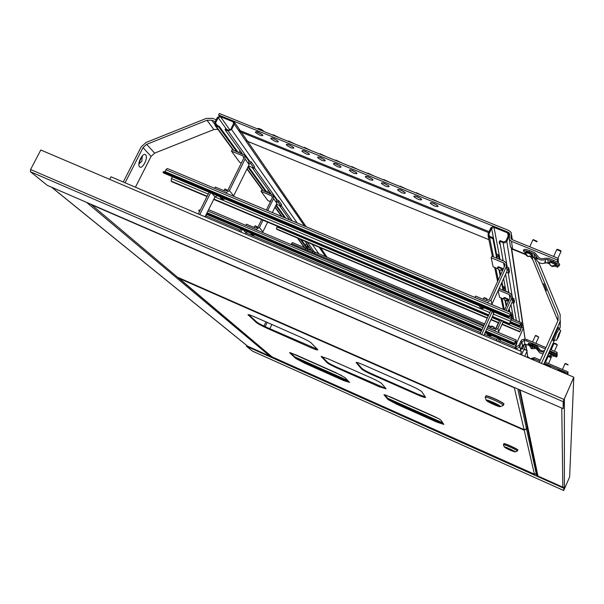 <?xml version="1.0" encoding="UTF-8"?>
<svg xmlns="http://www.w3.org/2000/svg" width="604" height="604" viewBox="0 0 604 604"><rect width="100%" height="100%" fill="white"/><g stroke="black" fill="none" stroke-linecap="round" stroke-linejoin="round"><path stroke-width="0.91" d="M564.385 488.976L569.64 476.911L573.792 377.357L564.385 398.693L564.385 488.976M517.22 388.757L85.859 202.046M563.2 408.659L563.154 401.645L573.8 377.183L563.562 400.716L563.2 408.659L85.745 202.015M85.647 201.955L47.316 185.368L30.487 171.77L30.585 169.528L40.793 150.003L573.8 377.183M271.053 356.103L270.879 357.191L536.382 475.967L537.13 474.095M537.145 474.148L536.616 475.439L563.917 487.647L563.925 489.98L569.64 476.911L563.698 490.508L563.917 487.647M270.886 356.579L246.666 345.752L246.432 346.251L252.472 351.135L563.698 490.508M290.622 352.796L341.622 375.477M385.367 394.941L438.255 418.466M536.616 475.439L536.382 475.967L563.683 488.183M246.432 346.251L270.879 357.191M296.541 358.308L348.765 381.569M388.689 399.35L443.344 423.691M295.062 357.032L347.708 380.475M387.632 398.255L442.74 422.792M271.876 324.476L269.814 328.735M267.217 322.423L265.171 326.651M265.949 321.864L263.925 326.054M543.736 283.593L546.544 290.645L543.736 283.593M558.602 334.382L560.708 330.667L558.647 336.526L556.594 340.286L558.602 334.382M559.296 329.361L560.165 327.413L560.353 320.883M557.877 320.815L532.743 259.569L530.584 256.836M541.433 363.389L560.074 321.585L560.18 314.684L538.609 262.257M539.289 362.476L557.93 320.686L558.013 315.522L534.253 257.697M525.79 254.677L511.716 248.939M488.893 239.645L246.19 140.77M217.908 129.294L213.846 129.543L154.654 153.129L151.106 156.368L135.432 187.202M216.209 119.781L212.683 118.354L206.341 118.407L146.032 142.484L141.2 146.878L123.269 182.023M215.266 121.653L211.74 120.219L206.983 120.264L146.651 144.341L143.027 147.633L125.096 182.801M488.613 232.653L239.916 131.657M543.706 364.355L554.48 340.173M527.232 427.202L526.499 428.855L524.151 429.678L177.395 277.161L90.894 204.243M514.631 387.655L515.212 387.911M487.805 400.965L487.851 400.822C488.5 400.21 498.874 404.899 498.927 405.835L498.874 405.971C498.187 406.56 487.934 401.924 487.805 400.965L487.851 400.822C488.5 400.21 498.874 404.899 498.927 405.835L498.874 405.971C498.187 406.56 487.934 401.924 487.805 400.965M500.437 406.492L500.195 406.703C498.481 406.99 486.446 401.456 486.303 400.309L486.288 400.21C486.144 398.927 500.339 405.224 500.437 406.492M500.429 406.613L503.313 405.397C503.268 403.88 486.326 396.216 485.284 397.243L485.299 397.643M503.313 405.405L503.842 404.219C503.804 402.687 486.862 395.031 485.812 396.065L485.722 396.269M485.707 396.043L485.805 395.869C486.862 394.827 503.955 402.551 503.993 404.091L503.932 404.295M485.691 396.345L485.737 396.028C486.794 394.986 503.887 402.709 503.917 404.25L503.713 404.506M497.069 405.148L489.648 401.645L497.069 405.148M290.328 352.713L295.99 357.885L305.141 362.77L349.278 382.09M384.597 394.729L388.259 398.98L397.107 403.744L443.547 423.993M356.745 362.445L361.788 368.289C363.246 369.603 366.688 371.483 372.109 373.944L417.855 394.163L425.231 396.836M321.834 356.473L327.3 362.038C328.803 363.283 332.064 365.05 337.092 367.33L385.76 388.47M248.72 314.692L256.458 321.766C258.353 323.253 261.925 325.186 267.179 327.572L317.364 349.301M349.61 382.43L344.793 377.485L335.492 372.487L295.62 354.752L289.58 352.653L295.726 358.429L304.884 363.314L343.442 380.497L349.61 382.43M443.827 424.408L441.079 420.324C440.074 419.35 437.092 417.726 432.117 415.461L390.758 397.07L383.963 394.699L388.002 399.538L396.851 404.295L436.79 422.098L443.827 424.408M425.488 397.213L421.819 391.777C420.573 390.516 417.077 388.583 411.332 385.971L363.729 364.982C359.372 363.095 356.836 362.257 356.103 362.46L361.486 368.931C362.951 370.237 366.394 372.124 371.815 374.586L417.553 394.805C422.007 396.737 424.65 397.628 425.488 397.47L425.488 397.213M386.054 388.817L381.69 383.578C380.361 382.37 377.047 380.565 371.747 378.157L327.949 358.761L321.139 356.458L327.021 362.634C328.523 363.872 331.785 365.639 336.813 367.919L379.025 386.658L386.054 388.817M317.598 349.535L311.219 342.981C309.49 341.524 305.851 339.531 300.286 337.009L254.646 316.881C250.751 315.19 248.531 314.465 247.995 314.692L256.156 322.385C258.051 323.872 261.63 325.805 266.885 328.191L310.811 347.61C314.805 349.346 317.123 350.124 317.757 349.927L317.598 349.535M536.76 472.343L536.216 473.581L534.464 474.208L271.928 356.79L178.006 277.432M177.757 277.327L178.24 277.931M524.755 429.837L526.363 429.089M536.216 473.581L526.567 429.18L527.3 427.534M505.435 447.526L513.989 451.407L505.435 447.526M515.189 451.86L515.061 451.958C510.939 450.72 507.337 449.074 504.272 447.005L504.272 446.96C504.151 446.182 515.189 451.128 515.189 451.86M515.189 451.905L517.401 451.022C517.454 450.139 504.106 444.083 503.464 444.695L503.472 444.884M517.764 450.206L517.809 450.108C517.862 449.217 504.514 443.162 503.872 443.781L503.827 443.887M503.804 443.94L503.864 443.638C504.514 443.011 517.975 449.119 517.922 450.01L517.877 450.116M503.864 443.638L503.811 443.759C504.461 443.132 517.922 449.24 517.87 450.131L517.741 450.259M512.577 450.773L506.877 448.085L512.577 450.773M236.557 151.476L218.927 127.187L215.001 125.322L214.737 122.703L217.44 117.327L220.883 115.953L233.129 120.906L234.035 121.57L234.276 124.152L231.581 129.543L228.123 130.925L225.058 129.679L225.443 128.909L228.508 130.154L230.811 129.233L233.514 123.835L233.348 122.114L232.744 121.676L220.498 116.723L218.203 117.637L215.5 123.012L215.681 124.756L219.312 126.417L237.833 151.997M312.593 251.823L305.012 241.245M289.641 219.796L279.342 205.42M271.053 193.854L252.162 167.504M242.393 153.869L225.058 129.679M308.236 249.263L301.298 239.675M285.715 218.15L276.111 204.884M266.877 192.117L248.259 166.402M218.927 127.187L219.312 126.417M307.972 249.86L300.256 239.237M284.62 217.689L275.794 205.534M265.707 191.634L247.912 167.112M496.73 258.202L492.894 238.656L489.504 237.274L488.153 236.073L488.092 233.778L490.878 227.761L493.196 226.394L508.002 232.102L509.406 233.386L509.429 235.605L506.65 241.645L504.634 242.982L499.697 241.419L500.074 240.596L503.479 241.985L505.941 241.026L508.576 235.258L508.56 233.778L507.624 232.925L494.034 227.421L491.581 228.372L488.938 234.118L488.976 235.651L489.882 236.451L493.272 237.833L497.281 258.429M513.649 319.441L510.999 304.62M508.87 292.714L505.578 274.314M503.17 260.845L499.697 241.419M500.316 244.899L499.334 243.057M506.477 305.669L505.525 300.784M503.525 290.494L501.932 282.325M500.52 275.054L499.614 270.396M492.894 238.656L493.272 237.833M506.167 306.341L505.027 300.505M503.019 290.29L501.599 283.049M500.18 275.794L499.063 270.094M439.199 202.34L432.653 199.32M422.785 195.711L416.269 192.676M406.469 189.112L399.984 186.085M390.252 182.559L383.797 179.524M374.14 176.043L367.708 173.008M358.119 169.573L351.717 166.53M342.196 163.14L335.824 160.09M326.371 156.746L320.022 153.695M310.645 150.381L304.318 147.331M295.009 144.069L288.727 140.989L288.327 141.366M279.463 137.787L273.189 134.722M264.016 131.544L263.94 131.385C261.811 129.475 259.758 128.501 257.78 128.463L257.765 128.478M219.199 115.877L218.595 115.024L219.365 113.492L509.096 230.592L511.256 232.578L511.014 238.55L512.23 239.667L558.224 258.323L557.477 259.992L557.522 262.347M218.595 115.024L508.341 232.238L509.557 233.355L509.331 239.35L511.475 241.321L557.477 259.992M238.852 130.109L489.066 231.664M510.123 244.597L510.478 246.938L512.577 248.863L525.54 254.141M531.452 256.549L535.688 258.278M536.118 258.452L537.651 259.078M544.529 261.879L545.472 262.264M546.507 262.687L549.459 263.888M555.386 266.304L557.62 267.21L557.59 265.594M558.232 265.858L557.62 267.21M558.224 258.323L558.307 262.883M529.112 358.134L529.331 357.651L529.414 358.263M527.783 356.994L529.331 357.651M238.98 152.465L239.947 150.456M240.437 153.061L240.966 151.883M205.035 216.828L214.964 196.874L217.402 195.643M199.773 214.586L210.63 192.797M198.316 213.967L209.18 192.185M241.351 163.05L239.743 162.385L231.46 151.143L232.193 149.679L244.703 155.22L245.096 159.041L229.422 190.645L225.526 192.918M231.46 151.143L242.687 155.757L243.412 156.277L243.631 158.444L227.965 190.034L225.103 191.166L215.326 187.066L214.677 188.373M245.028 155.666L248.742 160.868L249.127 164.65L233.461 196.247M248.735 160.868L251.181 161.872L254.692 166.817L253.982 168.252L248.471 165.979M249.52 162.929L250.456 163.322L253.982 168.252M250.456 163.322L251.181 161.872M509.806 315.522L511.392 316.262L511.754 315.477L512.033 317.009L509.61 324.114L492.283 316.813M510.161 314.729L511.754 315.477M511.392 316.262L511.679 317.795L509.61 324.114M508.666 316.655L508.425 317.991L510.871 313.506L511.18 315.099L511.218 312.683L508.772 317.175L508.666 316.655L163.374 171.581L163.005 172.314L163.941 173.121M511.15 312.698L167.316 168.516L165.881 169.747L164.605 172.095M508.304 317.455L163.005 172.314M511.18 315.099L510.176 314.699M172.404 176.723L171.453 178.603L171.159 181.072L171.778 181.728L206.991 196.572M488.598 315.258L213.703 199.403M225.081 188.992L227.557 190.343M227.67 190.487L224.718 189.203M221.623 198.882L221.872 199.199L223.072 198.021M222.604 197.825L221.207 198.799M255.205 225.798L257.47 226.998M257.561 227.308L254.903 225.994M252.072 234.865L253.363 234.246M252.94 234.065L251.702 234.737M484.295 297.598L486.952 298.859M486.945 299.214L484.046 297.9M482.422 308.606L484.551 307.957M480.814 308.108L481.29 308.35L483.019 307.308M482.558 307.119L480.497 307.98M491.739 326.001L494.117 327.126M494.132 327.443L491.52 326.266M488.598 335.552L490.463 335.009M490.055 334.835L488.319 335.439M267.413 192.344L268.395 190.147M268.795 192.918L269.339 191.46M496.518 254.511L496.699 254.125L498.277 254.775L499.063 259.161M497.084 257.395L498.277 254.775M502.739 286.462L504.34 286.704L504.695 290.977M503.253 289.097L504.34 286.704M270.426 201.706L267.934 200.664L261.049 191.317L261.706 189.973L273.174 195.107L273.552 198.618L267.685 210.592M261.049 191.317L271.996 196.073L272.208 198.067L266.349 210.033M262.997 220.173L259.388 227.542L255.764 229.603M261.653 219.607L258.044 226.976L255.439 228.002L246.485 224.205L245.888 225.42M273.469 195.522L276.526 199.803L276.896 203.276L272.366 212.555M267.67 222.144L262.544 232.48M276.489 199.75L278.723 200.679L281.653 204.801L281.011 206.123L276.443 204.212M277.244 201.668L278.074 202.008L281.011 206.123M278.074 202.008L278.723 200.679M497.915 268.78L493.106 266.794L491.195 257.78L491.905 256.224L504.295 261.305L506.303 263.125L506.371 266.432L491.014 300.105L486.907 302.491M491.195 257.78L503.585 262.868L504.71 263.895L504.755 265.768L489.399 299.433L486.363 300.603L475.559 296.081L474.925 297.47M506.68 265.352L507.134 270.894L491.784 304.537M506.967 267.013L508.832 267.783L509.482 271.732L508.787 273.257L506.492 272.313M502.415 268.41L498.542 266.817M502.513 270.675L502.098 270.501L502.241 271.272M507.466 269.059L508.13 269.331L508.787 273.257M508.13 269.331L508.832 267.783M499.07 288.644L509.897 293.144L511.709 294.812L511.777 297.825L506.024 310.509M498.406 290.056L509.248 294.571L510.274 295.507L510.312 297.213L504.559 309.89M501.426 320.664L497.885 328.47L494.087 330.622M499.953 320.044L496.413 327.851L493.664 328.908L487.889 326.47M512.343 298.519L512.411 301.502L507.964 311.317M484.204 324.907L483.268 326.039M503.359 321.479L498.323 332.419M512.245 297.915L513.936 298.625L514.48 301.887L513.845 303.276L511.958 302.491M498.149 290.622L499.568 297.319L503.902 299.123M508.085 299.033L504.589 297.546M508.56 301.071L507.956 300.815M512.705 299.788L513.302 300.029L513.845 303.276M513.302 300.029L513.936 298.625M270.917 200.709L270.449 200.838M271.158 200.218L270.69 200.286M503.238 269.09L499.387 267.013L497.817 266.976M502.981 269.656L499.131 267.58L497.583 267.647M498.61 269.716L499.704 270.396L502.445 269.595M502.777 269.694L499.5 270.199L498.081 269.082M503.019 259.999L502.392 260.06M508.689 300.354L508.885 299.916L505.337 297.772L503.895 297.674M504.665 300.211L505.812 300.89L508.651 300.43L505.103 298.285L503.676 298.27M505.133 300.573L508.123 300.09M508.409 300.18L505.435 300.626L504.181 299.652M508.621 291.339L508.047 291.37M480.104 333.899L490.735 310.554M481.728 334.586L492.358 311.234M483.796 335.469L493.513 314.103L493.8 311.845M496.345 340.807L497.598 338.044M497.817 341.434L499.07 338.67M499.508 342.158L500.391 339.229M245.239 233.937L247.232 231.634M240.89 232.087L242.166 229.482M239.554 231.521L240.837 228.916M515.031 342.408L516.337 343.012L516.654 342.294L516.888 343.563L514.925 348.719M515.65 341.841L516.654 342.294M516.337 343.012L516.571 344.272L514.804 348.667M513.928 343.721L513.702 344.884L515.907 340.747L516.156 342.06L516.224 340.007L514.019 344.144L485.533 331.656M481.841 330.094L206.802 213.265M200.09 210.411L199.048 209.973L198.716 210.645L199.463 211.309M513.596 344.446L485.201 332.381M481.516 330.811L206.47 213.944M199.75 211.09L198.716 210.645M516.156 342.06L515.34 341.721M206.5 214.329L205.39 216.979M520.437 354.435L521.607 351.558L110.962 176.791L109.649 179.35M520.338 354.397L521.607 351.558M519.281 325.964L519.07 327.051L521.056 323.344L521.592 326.756L519.855 331.928L521.879 326.107L521.343 322.672L519.357 326.379L510.07 322.091M518.987 326.621L509.874 322.785M520.203 324.982L521.169 325.095L520.467 324.386M277.183 226.153L276.481 228.871L276.858 229.361L487.269 318.172M519.855 331.928L502.03 324.408M498.625 322.974L490.954 319.735M513.543 318.874L511.769 318.127M513.249 317.198L511.966 316.662M508.296 311.46L508.817 310.305L509.096 311.8M512.743 314.367L512.32 314.473M311.354 250.094L307.723 248.561M309.912 248.085L307.187 246.749L307.285 244.416M305.548 245.556L306.454 243.253M524.302 344.295L522.671 349.074L524.438 344.265M484.627 323.971L292.464 242.589L291.037 244.56M522.671 349.074L521.433 348.546M498.353 322.853L495.71 328.697M521.569 327.255L523.411 328.032L516.752 342.823M523.019 345.02L520.323 351.015M523.411 328.032L525.065 339.146M516.284 347.013L516.073 345.918M553.785 355.847L556.631 357.055L556.526 353.65L557.107 352.343L550.335 349.474M545.925 347.61L527.05 339.629L526.469 340.928L545.344 348.908M556.526 353.65L549.753 350.781M515.688 346.779L518.594 345.73L521.705 339.893L524.861 339.093L524.28 340.384L521.894 341.902L519.078 347.451L516.979 348.417L515.121 348.078M556.631 357.055L557.205 355.764L557.107 352.343M524.861 339.093L527.05 339.629M520.036 350.894L522.513 345.737L524.868 344.257L528.779 345.246M536.571 348.546L538.013 349.157M540.414 350.177L542.014 350.856M524.868 344.257L524.28 340.384L526.469 340.928M516.178 346.99L515.756 349.067M549.036 352.381L551.097 353.257C553.944 354.518 555.514 355.492 555.816 356.194L553.883 355.643M551.097 353.257L551.535 352.283C554.374 353.544 555.944 354.518 556.246 355.22L556.193 355.348M551.535 352.283L549.474 351.407M544.008 351.906C541.312 352.26 539.304 351.279 537.99 348.969L536.405 347.028L532.449 345.352L532.887 344.386L528.379 343.397M529.497 345.714L528.002 344.227L532.449 345.352M543.102 353.929L539.833 352.872L536.616 348.984L534.978 348.289M544.574 350.63C542.128 351.362 540.263 350.652 538.972 348.5L536.843 346.054L532.887 344.386M524.506 349.12L527.194 350.63M524.733 356.269L527.224 350.705L524.03 349.331M535.891 335.431L538.662 336.979M535.876 343.359L538.7 337.062L535.393 335.658M535.121 348.131L535.348 347.625L532.947 345.941L529.761 345.141M535.069 348.221L532.683 346.53L529.542 345.828M529.534 345.647L529.799 345.058M532.841 346.855L531.83 348.712L532.841 346.855L532.32 346.613L531.248 348.44M554.449 343.261L556.125 343.752L557.243 344.808M554.457 351.218L557.281 344.892L553.951 343.487M553.717 355.998L553.944 355.499L551.92 353.997L548.809 352.902M553.611 356.118L551.663 354.586L548.545 353.483M550.153 356.186L550.403 356.594L551.799 354.91L551.286 354.661L549.663 356.201M551.799 354.91L550.991 355.137M524.34 344.567L525.978 345.262L524.197 349.233M526.899 351.43L527.564 355.922L526.982 357.228M525.978 345.262L526.673 349.912M531.739 359.259L533.793 358.731L539.817 361.29M530.516 358.731L534.321 357.545L540.346 360.112M544.234 363.178L567.473 373.076L567.45 374.48M544.755 361.992L567.994 371.883L567.473 373.076M567.956 374.691L567.994 371.883M562.603 372.411L562.89 371.762L567.148 374.344M562.89 371.762L559.266 370.214L557.084 370.056M543.962 363.782L549.504 366.054L551.105 367.511M548.568 356.284L551.105 357.704M548.53 363.6L551.127 357.764L548.115 356.488M568.07 364.967L565.034 363.676M565.057 363.631L562.445 369.52M565.472 363.495L567.896 364.544M549.3 263.404L548.1 262.914L547.941 259.524L553.068 261.615C556.737 263.208 558.76 264.59 559.138 265.752L558.896 266.13L556.601 265.194M553.068 261.615L553.626 260.369C557.296 261.962 559.319 263.344 559.697 264.514L559.138 265.768M553.626 260.369L548.5 258.286L544.755 258.323C541.501 259.358 539.04 258.459 537.371 255.62L534.676 252.668L529.58 250.6C526.597 249.444 524.71 249.105 523.925 249.58L523.804 249.845M547.941 259.524L545.321 259.554C541.26 260.845 538.179 259.728 536.088 256.194L534.117 253.907L529.021 251.838L529.58 250.6M525.329 253.212L523.358 250.811C524.144 250.335 526.031 250.675 529.021 251.838M548.1 262.914L545.51 262.936C541.486 264.22 538.443 263.11 536.367 259.607L534.412 257.342L531.905 256.315M532.834 239.984L529.753 246.772M537.047 241.849L532.879 239.886M525.578 252.057L525.246 252.797M532.751 255.235L532.819 255.084C530.886 253.046 528.5 251.981 525.654 251.898M532.041 256.028L527.896 256.519L526.084 255.122L525.291 253.008L527.904 256.338L532.479 255.832L528.915 253.333L525.314 252.638M533.445 239.75L536.843 241.17M557.424 249.309L560.542 250.479L560.935 251.196M557.96 258.218L561.018 251.4L556.729 249.663M556.443 265.549L556.276 264.084C553.543 262.234 551.301 261.419 549.557 261.638L549.481 261.804M550.652 265.564L552.449 266.538L556.261 265.783L555.937 264.839L550.931 262.43L549.179 262.71M551.316 266.07L552.003 266.334L555.318 265.058M555.869 265.194L551.656 266.032L549.957 264.809M499.78 241.872L499.198 242.295M562.83 487.164L561.773 408.04M537.96 476.035L520.074 389.995M51.793 187.3L247.632 346.183M86.599 202.385L269.905 356.141M563.977 399.463L30.585 169.528M563.154 401.645L30.487 171.77M535.567 474.231L536.828 474.789M252.472 351.135L563.698 490.501M302.596 361.592L346.115 380.981M394.503 402.536L439.584 422.619M560.671 330.63L559.01 329.104L556.578 333.37L554.2 340.029L556.594 340.286M558.602 328.38L558.708 327.7C558.813 325.375 552.622 339.274 552.849 340.837L553.657 340.105M142.159 156.761L141.88 161.253L139.441 163.39M139.154 163.223L139.471 163.661C138.422 163.91 141.932 155.507 142.438 156.557L141.834 156.67M145.647 154.911C143.012 151.619 136.617 164.167 139.6 166.787C142.272 169.943 148.554 157.584 145.647 154.911M151.106 156.368L143.027 147.633M560.165 327.413L560.074 321.585M558.119 320.233L558.013 315.522M532.743 259.569L532.501 256.979M214.465 123.948L211.74 120.219M213.846 129.543L206.983 120.264M154.654 153.129L146.651 144.341M524.076 429.64L514.351 387.798L91.43 204.726L177.425 277.168L524.076 429.64M526.499 428.855L517.839 389.029M534.419 474.185L524.204 430.222L178.641 278.187L271.959 356.798L534.419 474.185M311.105 346.983L310.811 347.61M267.179 327.572L266.885 328.191M256.458 321.766L256.156 322.385M248.554 314.661L248.289 315.212M379.304 386.062L379.025 386.658M337.092 367.33L336.813 367.919M327.3 362.038L327.021 362.634M321.471 356.42L321.283 356.821M417.855 394.163L417.553 394.805M372.109 373.944L371.815 374.586M361.788 368.289L361.486 368.931M356.39 362.408L356.201 362.823M437.047 421.532L436.79 422.098M397.107 403.744L396.851 404.295M388.259 398.98L388.002 399.538M343.699 379.946L343.442 380.497M305.141 362.77L304.884 363.314M295.99 357.885L295.726 358.429M314.911 252.804L307.398 242.249M292.155 220.853L281.275 205.571M277.402 200.128L254.276 167.655M249.731 161.276L228.123 130.925M233.695 123.05L232.744 121.676M229.95 130.087L220.498 116.723M226.56 129.362L218.203 117.637M217.41 125.64L215.5 123.012M305.662 248.886L297.885 238.233M282.113 216.64L275.077 207.006M263.042 190.524L247.112 168.72M233.65 150.275L215.87 125.942M325.556 256.594L319.063 247.172M304.484 226.017L234.276 124.152M318.874 253.771L312.208 244.28M297.236 222.982L231.581 129.543M516.329 320.565L513.355 303.072M512.494 298.021L508.243 273.031M507.239 267.127L503.102 242.808M508.138 236.232L507.624 232.925M509.889 312.132L509.217 308.538M508.039 302.226L507.783 300.883M506.039 291.543L503.615 278.625M500.052 259.561L494.034 227.421M506.56 305.481L505.661 300.837M502.83 286.266L502.022 282.121M500.61 274.85L499.757 270.456M496.616 254.299L491.581 228.372M489.346 236.119L488.938 234.118M504.348 309.807L502 298.331M500.104 289.074L499.719 287.187M498.247 280.022L495.771 267.897M493.513 256.881L489.504 237.274M527.654 357.515L527.458 356.164M525.812 345.194L525.691 344.348M523.238 327.957L511.294 248.04M519.621 321.947L506.794 241.373M436.7 204.915L432.305 202.853M434.593 206.009C439.538 207.217 439.244 206.304 433.702 203.261C428.764 202.061 429.066 202.974 434.593 206.009M420.278 198.278L415.914 196.217M418.247 199.38C423.117 200.566 422.785 199.645 417.236 196.602C412.373 195.424 412.706 196.353 418.247 199.38M403.963 191.679L399.629 189.611M401.992 192.797C406.802 193.959 406.432 193.023 400.882 189.981C396.081 188.833 396.451 189.769 401.992 192.797M387.738 185.126L383.434 183.057M385.843 186.251C390.584 187.391 390.176 186.44 384.62 183.397C379.893 182.272 380.301 183.223 385.843 186.251M371.619 178.61L367.345 176.534M369.791 179.75C374.465 180.86 374.019 179.901 368.463 176.859C363.797 175.756 364.242 176.723 369.791 179.75M355.597 172.132L351.354 170.056M353.831 173.28C358.444 174.375 357.968 173.401 352.404 170.358C347.806 169.286 348.281 170.26 353.831 173.28M339.667 165.692L335.462 163.616M337.976 166.855C342.521 167.92 342.007 166.938 336.443 163.903C331.913 162.846 332.419 163.835 337.976 166.855M323.842 159.29L319.659 157.214M322.211 160.468C326.688 161.51 326.145 160.513 320.573 157.478C316.111 156.451 316.655 157.448 322.211 160.468M308.108 152.933L303.955 150.849M306.545 154.118C310.962 155.137 310.381 154.133 304.809 151.098C300.407 150.094 300.981 151.098 306.545 154.118M292.472 146.613L288.342 144.53M290.969 147.806C295.326 148.803 294.714 147.784 289.135 144.749C284.794 143.767 285.405 144.786 290.969 147.806M276.926 140.324L272.827 138.248M275.492 141.54C279.78 142.506 279.139 141.479 273.552 138.444C269.278 137.486 269.92 138.52 275.492 141.54M261.472 134.08L257.41 131.997M260.098 135.304C264.333 136.255 263.654 135.213 258.067 132.178C253.854 131.242 254.533 132.284 260.098 135.304M511.475 241.321L512.577 248.863M510.984 236.625L511.339 239.041M511.286 235.968L511.792 239.433M240.588 152.646L241.087 153.325M214.964 196.874L211.921 193.333M229.422 190.645L233.673 195.877M245.096 159.041L249.127 164.65M242.687 155.757L243.857 157.38M511.429 315.341L511.067 316.126M510.259 314.239L165.881 169.747M509.353 316.232L164.952 171.581M508.394 317.938L163.646 173.001M511.679 317.795L509.232 316.768M511.195 319.259L493.823 311.951M490.697 310.637L484.453 308.017M479.063 305.745L225.013 198.935L223.827 199.426L221.759 199.199M219.811 196.745L217.085 195.605M209.135 192.261L172.367 176.798M510.312 321.222L493.498 314.14M489.806 312.593L214.941 196.904M208.229 194.08L171.453 178.603M509.519 323.646L492.441 316.451M488.757 314.903L213.869 199.063M207.157 196.24L171.159 181.072M268.991 192.163L269.852 193.356M259.388 227.542L262.914 231.883M273.552 198.618L276.896 203.276M271.332 195.59L272.404 197.093M491.014 300.105L491.996 304.144M506.371 266.432L507.134 270.894M504.778 264.031L504.944 264.99M503.585 262.868L504.287 266.794M497.885 328.47L498.685 331.792M511.777 297.825L512.411 301.502M510.335 295.628L510.486 296.504M509.248 294.571L509.889 298.149M492.864 311.453L493.513 314.103M499.591 338.889L500.082 340.89L515.325 347.368M245.82 232.751L243.495 230.048M516.367 342.174L516.043 342.891M516.178 340.022L487.292 327.776M483.608 326.213L208.607 209.641L483.615 326.19M515.355 341.456L486.62 329.263M482.928 327.7L207.919 211.03M514.54 343.268L485.797 331.067M482.113 329.497L207.081 212.714M513.679 344.846L485.065 332.683L513.702 344.884M481.373 331.113L206.326 214.224M516.571 344.272L514.57 343.427M516.133 345.579L513.936 344.65M496.926 339.539L484.37 334.201M480.686 332.63L245.82 232.736M240.143 230.32L205.805 215.719M521.29 322.687L511.588 318.61M520.565 323.963L511.007 319.946M519.825 325.601L510.274 321.577M519.047 327.006L509.927 323.17M521.592 326.756L519.75 325.979M521.192 327.957L519.07 327.051M520.459 329.573L503.026 322.219M499.621 320.784L491.943 317.545M488.259 315.99L276.843 226.855M519.795 331.558L502.166 324.114M498.761 322.679L491.082 319.441M487.398 317.885L276.481 228.871M306.991 245.028L308.87 247.64M495.718 328.674L494.064 327.972M491.135 326.734L488.311 325.533M483.706 325.08L291.483 243.638M523.925 345.39L523.026 345.005M523.245 346.907L522.347 346.522M522.619 348.75L521.546 348.297M522.513 345.737L521.894 341.902L520.572 341.343M520.572 350.071L519.916 346.288L518.594 345.73M536.616 348.984L536.405 347.028M537.99 350.418L537.786 348.47M533.981 360.211L533.793 358.731M545.608 365.163L545.895 364.522M534.412 257.342L534.117 253.907M545.51 262.936L545.321 259.554M536.178 259.139L535.891 255.719M537.5 475.831L519.304 389.656M51.604 187.225L247.512 346.13M532.637 259.327L532.418 256.949M554.253 340.165L553.694 340.097M486.288 400.21L485.186 397.356M485.812 396.065L485.284 397.243M504.272 446.96L503.419 444.748M503.872 443.781L503.464 444.695M304.461 247.663L297.425 238.044M281.623 216.436L274.941 207.293M262.529 190.313L246.961 169.029M233.084 150.049L215.001 125.322M327.119 257.259L320.664 247.851M306.175 226.727L234.261 121.895M508.719 234.805L508.56 233.778M503.381 309.399L500.995 297.915M497.583 281.487L494.668 267.436M492.381 256.413L488.153 236.073M527.873 357.606L526.945 351.332M526.741 349.958L525.903 344.371M525.133 339.161L511.626 248.327M437.221 205.194L431.747 202.627M420.799 198.557L415.348 195.983M404.491 191.974L399.048 189.377M388.274 185.42L382.853 182.816M372.162 178.912L366.756 176.292M356.149 172.442L350.75 169.807M340.226 166.017L334.85 163.367M324.408 159.63L319.04 156.957M308.682 153.273L303.321 150.592M293.053 146.961L287.708 144.265M277.523 140.687L272.178 137.976M262.076 134.45L256.413 131.778L257.191 131.438M511.596 234.964L512.275 239.69M509.557 233.355L509.761 234.692M509.331 239.35L510.478 246.938M257.78 128.463L257.364 128.848M273.204 134.707L272.797 135.092M304.348 147.308L303.948 147.678M320.052 153.658L319.659 154.028M335.862 160.052L335.477 160.422M351.762 166.485L351.377 166.847M511.211 312.683L167.316 168.516M508.425 317.991L163.767 173.091M219.796 196.647L221.306 198.95M224.718 189.12L223.941 190.675M257.629 227.278L257.402 227.746M252.223 235.107L255.024 234.948M250.479 233.016L251.808 234.881M254.888 225.911L254.133 227.451M487.134 299.184L486.469 300.649M481.071 308.304L482.203 308.599M479.04 305.639L480.58 308.032M483.97 297.681L483.238 299.297M494.321 327.421L493.642 328.901M488.832 335.726L489.716 335.967M487.028 333.544L488.379 335.477M489.919 335.99L491.739 335.552M491.437 326.069L490.712 327.662M504.71 263.895L504.929 265.141M510.274 295.507L510.471 296.647M270.449 200.792L270.554 201.442M270.705 200.264L270.464 200.747M499.131 270.139L502.724 270.214M497.568 267.497L498.481 269.595M497.862 266.877L497.605 267.436M502.422 260.007L502.211 260.452M503.668 298.157L504.514 300.075M503.932 297.598L503.698 298.112M508.07 291.324L507.662 292.215M516.224 340.007L487.307 327.753M481.365 331.143L206.319 214.246M521.335 322.672L511.596 318.58M513.453 318.837L513.257 319.274M512.305 314.352L511.762 315.552M310.501 249.731L310.305 250.139M495.733 328.644L494.08 327.949M491.15 326.711L488.326 325.511M484.635 323.948L292.464 242.589M538.194 350.909L537.99 348.969M537.892 350.192L537.688 348.244M528.002 344.227L528.44 343.261M524.551 349.104L524.113 349.263M524.053 349.286L521.531 354.903M535.937 335.416L535.484 335.575M535.416 335.605L532.569 341.962M529.512 345.677L531.256 348.5M531.777 348.742L534.525 348.561M554.502 343.238L554.042 343.404M553.974 343.434L551.135 349.814M553.241 356.375L553.634 356.111M548.19 354.291L549.761 356.345M550.289 356.594L551.981 356.798M548.606 356.269L548.19 356.42M548.13 356.443L545.518 362.317M565.533 363.457L565.117 363.608M536.367 259.607L536.088 256.194M536.088 258.92L535.801 255.5M523.358 250.811L523.925 249.58M526.084 255.122L527.919 256.587L532.305 256.051M533.589 239.622L533.015 239.818M536.843 241.155L537.009 241.547M549.157 262.468L550.463 265.413M549.557 261.638L549.217 262.385M556.775 249.558L553.664 256.474M557.5 249.286L556.926 249.49M499.568 241.283L499.236 242.008M499.183 242.083L500.301 244.809"/></g></svg>
